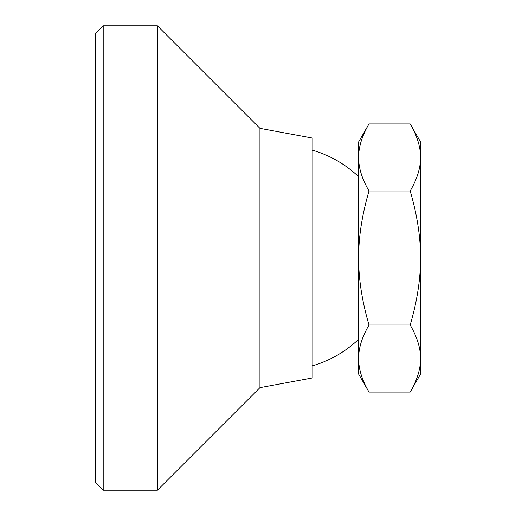 <?xml version="1.0" encoding="UTF-8"?>
<svg xmlns="http://www.w3.org/2000/svg" width="516" height="516" viewBox="0 0 516 516"><rect width="100%" height="100%" fill="white"/><g stroke="black" fill="none" stroke-linecap="round" stroke-linejoin="round"><path stroke-width="0.77" d="M410.168 123.937C417.16 135.927 420.611 147.099 420.54 157.457C420.611 167.81 417.16 178.981 410.168 190.972L368.992 190.972C362 178.981 358.549 167.81 358.62 157.457C358.549 147.099 362 135.927 368.992 123.937L410.168 123.937L420.54 141.9L420.54 258C420.611 278.704 417.16 301.047 410.168 325.028C417.16 337.019 420.611 348.19 420.54 358.543C420.611 368.901 417.16 380.073 410.168 392.063L368.992 392.063C362 380.073 358.549 368.901 358.62 358.543C358.549 348.19 362 337.019 368.992 325.028C362 301.047 358.549 278.704 358.62 258C358.549 237.296 362 214.953 368.992 190.972M410.168 325.028L368.992 325.028M410.168 190.972C417.16 214.953 420.611 237.296 420.54 258L420.54 374.1L410.168 392.063M368.992 392.063L358.62 374.1L358.62 141.9L368.992 123.937M103.2 490.2L103.2 25.8L157.38 25.8L157.38 490.2L103.2 490.2L95.46 482.46L95.46 33.54L103.2 25.8M259.935 128.355L312.18 138.03L312.18 377.97L259.935 387.645L259.935 128.355L157.38 25.8M358.62 176.73A112.23 112.23 0 0 0 312.18 150.124M312.18 365.876A112.23 112.23 0 0 0 358.62 339.27M259.935 387.645L157.38 490.2"/></g></svg>
